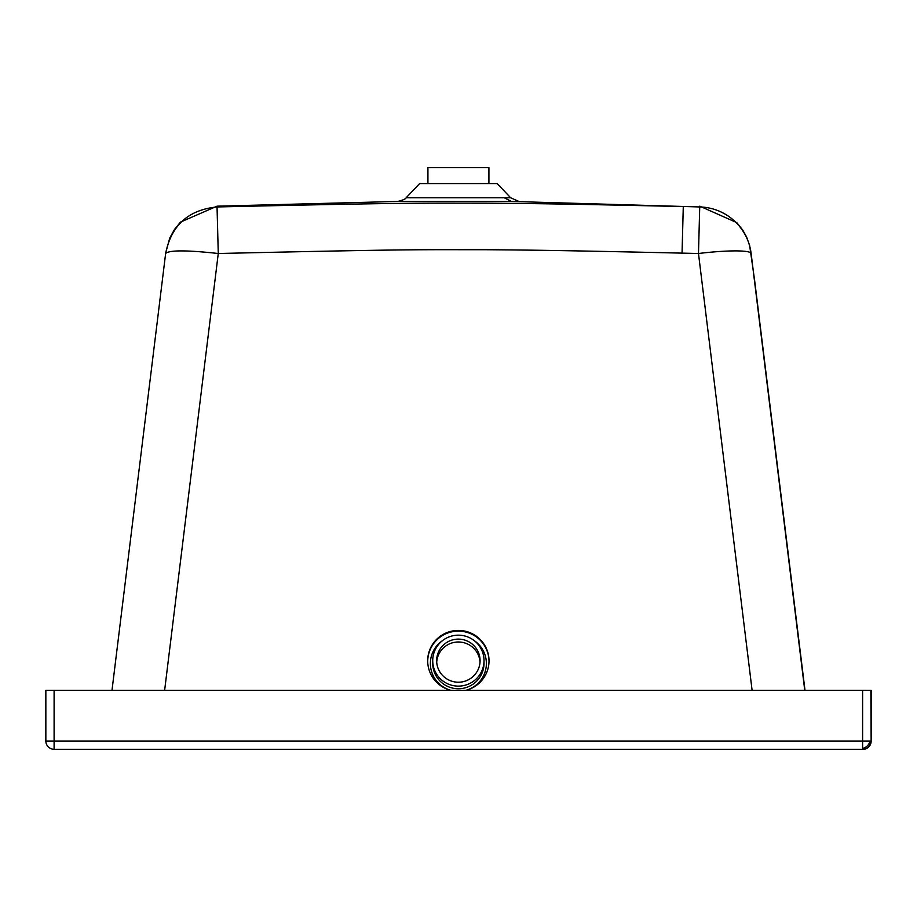 <?xml version="1.0" encoding="UTF-8"?>
<svg xmlns="http://www.w3.org/2000/svg" width="917" height="917" viewBox="0 0 917 917"><rect width="100%" height="100%" fill="white"/><g stroke="black" fill="none" stroke-linecap="round" stroke-linejoin="round"><path stroke-width="1.38" d="M54.103 743.4L54.103 741.039L870.863 741.039A8.253 8.253 100 0 1 862.61 749.292L54.103 749.292L862.61 749.292L862.61 690.363L45.85 690.363L45.85 741.039A8.253 8.253 -80 0 0 52.67 749.166L52.67 749.166A8.253 8.253 -80 0 0 54.103 749.292L54.103 690.363M752.112 690.363L698.479 253.505L699.728 206.955L511.491 201.442L397.898 201.442C403.033 200.112 405.772 198.886 406.128 197.785L419.631 183.572L497.174 183.572L510.666 197.785L518.907 201.442L511.537 201.442L518.907 201.442M489.013 661.157A30.639 30.41 -0.1 0 0 458.328 631.137A30.639 30.41 -0.1 0 0 427.723 661.237M473.894 640.398A28.003 27.797 -0.1 0 1 465.71 690.363A30.639 30.41 -0.1 0 0 458.351 630.426A30.639 30.41 -0.1 0 0 450.992 690.363M683.28 206.566C557.754 203.712 528.467 203.505 486.812 203.173C416.605 203.207 415.94 202.451 217.042 206.955L218.269 253.505C416.948 249 416.891 249.756 486.491 249.722C527.768 250.054 556.688 250.272 682.053 253.126L683.28 206.566M804.759 690.363L751.126 253.505A53.037 53.037 173.7 0 0 699.728 206.955L699.797 206.176L736.832 222.648L742.713 230.041L746.598 237.044L749.636 245.447L754.599 280.155A53.037 53.037 0 0 0 754.553 279.868M165.713 252.863A53.037 53.037 0 0 0 165.633 253.505L111.989 690.363L165.713 252.863L169.725 238.099L174.505 229.422L180.489 222.109L216.997 206.187L397.898 201.442M164.624 690.363L218.269 253.505C186.587 250.043 169.049 250.043 165.633 253.505C171.284 225.307 188.421 209.787 217.042 206.955M870.863 690.363L871.15 741.085L871.15 690.409L862.61 690.363M54.39 749.292L54.39 749.338A8.253 8.253 -80 0 1 52.957 749.212L52.957 749.212A8.253 8.253 0 0 0 54.39 749.338L862.897 749.338A8.253 8.253 0 0 0 871.15 741.085A8.253 8.253 100 0 1 862.897 749.338M871.15 690.409L871.15 741.085L865.258 741.085M52.957 749.212L52.67 749.166A8.253 8.253 0 0 1 45.85 741.039L54.103 741.039M158.366 749.292L103.392 749.292A8.253 8.253 -80 0 0 103.598 749.292L158.366 749.292M758.37 749.292L813.356 749.292A8.253 8.253 100 0 1 813.15 749.292L758.37 749.292M813.356 749.292L813.608 749.338A8.253 8.253 100 0 1 812.749 749.292M813.608 749.338L761.706 749.292M761.706 749.338L155.558 749.292M155.558 749.338L103.644 749.338A8.253 8.253 -80 0 0 104.504 749.292M427.93 183.56L427.93 167.662L488.921 167.662L488.921 183.56L427.918 183.572M480.027 662.074A21.71 21.55 -0.1 0 0 455.359 642.198A21.71 21.55 -0.1 0 0 436.71 662.131M478.8 653.397A21.71 21.55 179.9 0 1 462.099 681.893A21.71 21.55 179.9 0 1 436.652 660.687A21.71 21.55 179.9 0 1 478.8 653.397M482.514 652.079A25.642 25.458 179.9 0 1 462.776 685.744A25.642 25.458 179.9 0 1 432.721 660.698A25.642 25.458 179.9 0 1 482.514 652.079M869.992 741.039A8.253 6.74 -45 0 1 867.379 745.808A8.253 6.74 135 0 1 862.61 748.421M406.128 197.785L510.666 197.785M754.599 280.155L805 690.363L751.126 253.505A53.037 6.419 -7 0 0 698.479 253.505L682.053 253.126M511.491 201.442L504.27 197.785M484.016 660.63L484.016 663.22A25.642 25.458 179.9 0 1 434.222 671.84A25.642 25.458 179.9 0 1 432.721 663.278L432.721 660.698M442.796 640.444A28.003 27.797 -0.1 0 0 451.026 690.363M45.85 741.039L45.85 690.363"/></g></svg>
